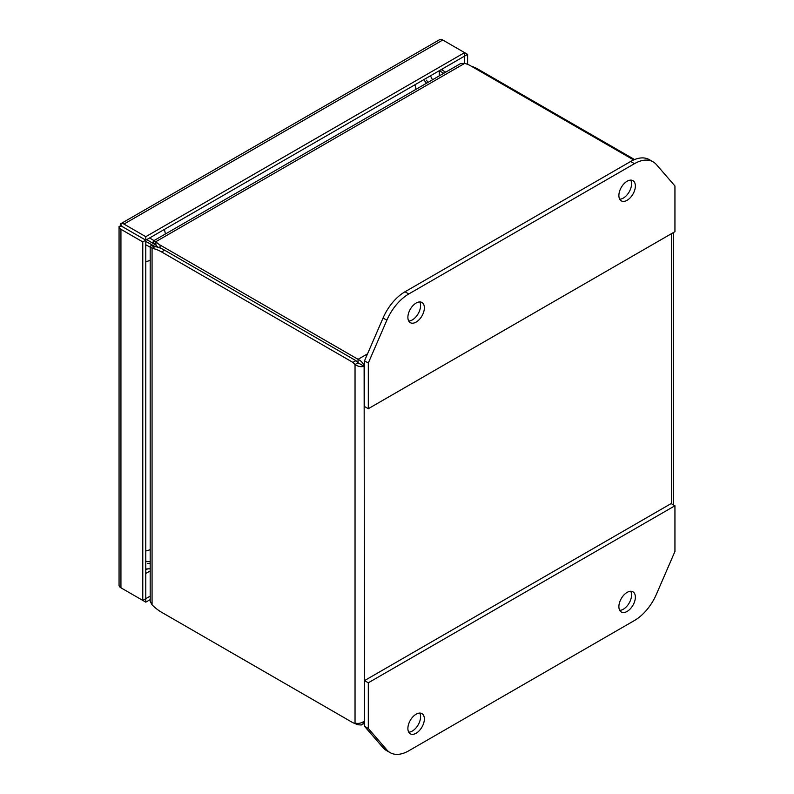 <?xml version="1.0" encoding="UTF-8"?>
<svg xmlns="http://www.w3.org/2000/svg" width="794" height="794" viewBox="0 0 794 794"><rect width="100%" height="100%" fill="white"/><g stroke="black" fill="none" stroke-linecap="round" stroke-linejoin="round"><path stroke-width="1.19" d="M439.281 75.877L439.281 70.716L443.757 73.296M441.236 69.584L445.702 72.165M150.185 596.145L145.778 598.676L145.778 240.165L123.933 227.56L145.788 240.165L142.781 241.902L120.936 229.297A6.412 3.702 180 0 1 119.06 226.677A6.412 3.702 180 0 1 119.07 226.439L122.187 226.558L123.953 227.55L122.187 226.558L120.539 223.898A6.412 3.702 60 0 1 120.738 223.759A6.412 3.702 60 0 1 123.953 224.077L145.788 236.691L464.599 52.622L467.606 54.369L467.606 64.354M145.788 236.691L145.788 240.165L464.599 56.096L464.599 63.341M123.943 227.56L120.926 225.824A6.412 3.702 60 0 1 120.936 225.804L120.539 223.898M467.606 54.369L464.599 56.096L464.599 52.622L442.764 40.018A6.412 3.702 -120 0 0 439.548 39.7A6.412 3.702 -120 0 0 439.35 39.829M119.07 584.95A6.412 3.702 0 0 0 119.06 585.188A6.412 3.702 0 0 0 120.936 587.808L142.781 600.413L142.781 241.902M123.785 227.451L120.936 225.804L122.197 226.538L120.916 225.824L119.07 226.439M142.781 600.413L145.778 598.676L145.788 602.15L123.953 589.545A6.412 3.702 60 0 1 123.933 589.535M150.185 599.619L145.788 602.15M120.936 225.833L121.988 226.439M358.183 362.868L361.101 364.565L358.044 362.798L358.054 359.315C361.32 360.923 363.334 363.255 364.118 366.292C361.091 367.146 358.064 366.56 355.037 364.535L355.037 723.046C358.064 723.89 361.091 723.304 364.118 721.28L363.215 723.572L361.3 724.982L358.054 724.783L358.054 723.413M619.717 199.205A11.652 6.729 120 0 0 631.567 183.801A11.652 6.729 120 0 0 630.734 180.119M618.883 195.513A11.652 6.729 -60 0 1 623.965 183.781A11.652 6.729 -60 0 1 632.947 180.665A11.652 6.729 -60 0 1 635.369 185.995A11.652 6.729 -60 0 1 630.277 197.726A11.652 6.729 -60 0 1 621.295 200.852A11.652 6.729 -60 0 1 618.883 195.513M408.712 321.024A11.652 6.729 120 0 0 420.572 305.621A11.652 6.729 120 0 0 419.738 301.938M407.888 317.332A11.652 6.729 -60 0 1 412.969 305.601A11.652 6.729 -60 0 1 421.951 302.484A11.652 6.729 -60 0 1 424.363 307.814A11.652 6.729 -60 0 1 419.282 319.545A11.652 6.729 -60 0 1 410.3 322.672A11.652 6.729 -60 0 1 407.888 317.332M408.801 293.959A37.298 21.537 120 0 0 386.857 320.19L368.307 363.027L368.307 408.702L674.94 231.669L674.94 185.985L656.4 164.576A37.298 21.537 120 0 0 653.105 161.837A37.298 21.537 120 0 0 634.456 163.683L408.801 293.959L405 291.775A37.298 21.537 120 0 0 383.055 318.007L364.506 360.833L368.307 363.027M653.105 161.837L649.303 159.644A37.298 21.537 120 0 0 630.654 161.49L405 291.775M368.307 408.702L364.506 406.508L364.506 360.833M408.712 732.167A11.652 6.729 120 0 0 420.572 716.764A11.652 6.729 120 0 0 419.738 713.081M424.363 718.957A11.652 6.729 -60 0 1 419.282 730.688A11.652 6.729 -60 0 1 410.3 733.815A11.652 6.729 -60 0 1 407.888 728.475A11.652 6.729 -60 0 1 412.969 716.744A11.652 6.729 -60 0 1 421.951 713.627A11.652 6.729 -60 0 1 424.363 718.957M619.717 610.348A11.652 6.729 120 0 0 631.567 594.944A11.652 6.729 120 0 0 630.734 591.262M635.369 597.138A11.652 6.729 -60 0 1 630.277 608.869A11.652 6.729 -60 0 1 621.295 611.995A11.652 6.729 -60 0 1 618.883 606.656A11.652 6.729 -60 0 1 623.965 594.924A11.652 6.729 -60 0 1 632.947 591.808A11.652 6.729 -60 0 1 635.369 597.138M634.456 620.511A37.298 21.537 120 0 0 656.4 594.279L674.94 551.453L674.94 505.768L368.307 682.8L368.307 728.485L386.857 749.903A37.298 21.537 120 0 0 390.152 752.643A37.298 21.537 120 0 0 408.801 750.787L634.456 620.511M368.307 728.485L364.506 726.292L383.055 747.71A37.298 21.537 120 0 0 386.35 750.449L390.152 752.643M368.307 682.8L364.506 680.607L364.506 726.292M674.94 505.768L671.138 503.575L364.506 680.607M669.858 180.119L673.153 183.92M364.506 721.051L364.118 366.292L358.054 362.789L355.037 364.535L352.903 362.392L161.609 251.946L164.616 250.209L355.911 360.655L358.015 362.769M367.533 353.846L358.054 359.315L160.06 245.009A20.962 12.099 180 0 1 155.932 241.634L155.932 245.098A20.962 12.099 0 0 0 158.443 247.43M155.525 244.353L153.024 242.14L153.51 240.86L155.932 241.634L464.679 63.381A20.962 12.099 180 0 1 470.524 65.753L633.672 159.951M164.616 250.209A40.186 23.205 -120 0 0 155.068 246.606L152.061 248.343A40.186 23.205 60 0 1 161.609 251.946M358.054 724.783L352.903 722.719L161.609 612.283A40.186 23.205 60 0 1 152.061 604.859L152.061 248.343L150.185 246.626L151.039 245.564L154.215 246.626M634.585 159.564L478.107 69.217A40.186 23.205 -120 0 0 471.457 66.289M464.679 63.381L460.699 63.51L153.51 240.86M355.911 360.655L352.903 362.392M150.185 246.626L150.185 601.336L152.061 604.859M153.024 242.14A20.962 8.555 131.6 0 0 153.669 242.904L155.723 244.721M154.632 246.606L152.031 245.743A20.962 8.555 108.4 0 0 151.039 245.564M153.976 240.592L149.6 237.962M423.788 79.658L426.457 83.281M145.778 244.731L150.185 247.172M150.185 561.805L145.778 561.308M147.446 563.323L150.185 563.601M428.016 82.377L426.408 80.154M155.991 245.177L146.741 239.609M155.158 246.626L145.778 241.426M164.328 229.456A18.649 10.769 60 0 1 165.341 234.032M415.907 89.365A18.649 10.769 -120 0 0 414.885 84.799M150.185 260.293A18.649 10.769 180 0 1 145.778 261.683M145.778 551.006A18.649 10.769 -0 0 0 150.185 549.617M147.416 568.99L145.778 569.933M442.764 68.701L442.764 70.468M150.185 570.926L145.778 573.466M123.953 224.077L442.764 40.018M120.936 587.808L120.936 229.297M386.857 320.19L383.055 318.007M634.456 163.683L630.654 161.49M386.857 749.903L383.055 747.71M671.535 233.635L671.535 503.803M160.06 248.006L160.06 245.009M477.323 69.674L478.107 69.217M432.472 79.807L430.457 75.807M145.778 569L150.185 568.752M439.548 39.7L120.738 223.759M119.06 226.677L119.06 585.188M362.024 724.664L364.506 723.225M673.421 504.885L673.421 232.553"/></g></svg>
